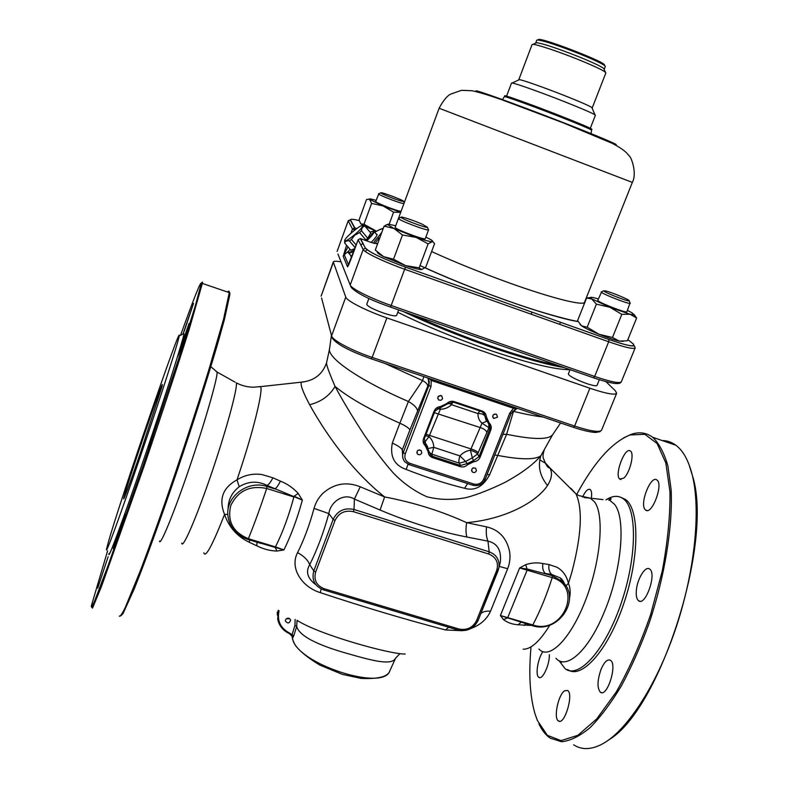<?xml version="1.0" encoding="UTF-8"?>
<svg xmlns="http://www.w3.org/2000/svg" width="788" height="788" viewBox="0 0 788 788"><rect width="100%" height="100%" fill="white"/><g stroke="black" fill="none" stroke-linecap="round" stroke-linejoin="round"><path stroke-width="1.18" d="M272.875 477.784L280.39 481.113C287.246 483.812 293.185 487.93 298.209 493.446L302.356 500.134C297.224 518.78 291.077 535.377 283.926 549.916L276.933 551.058C270.018 550.842 263.271 549.078 256.721 545.769L249.333 542.292C237.237 536.539 228.983 527.261 224.56 514.446C218.532 499.247 222.679 487.723 237.011 479.872C244.704 475.016 253.066 473.263 262.099 474.603L272.875 477.784C270.855 481.901 268.944 484.453 267.122 485.447C257.696 480.719 248.397 481.153 239.227 486.738C231.672 492.667 227.978 500.242 228.126 509.481M462.241 630.705L445.535 629.957C406.5 619.821 364.755 607.381 320.292 592.635C301.794 586.981 289.413 567.971 297.578 552.624C304.099 539.563 309.586 524.828 314.038 508.408C315.702 502.399 318.805 497.218 323.366 492.884C334.447 483.468 346.75 481.438 360.254 486.807L384.613 496.942C349.232 468.811 322.913 428.879 309.645 404.697C302.809 391.922 300.08 384.396 301.469 382.111L301.469 382.111C314.038 380.89 322.391 374.467 326.537 362.854M539.76 459.896L545.759 463.344L549.699 467.698C552.634 472.603 551.905 478.533 547.502 485.497C536.983 501.582 505.896 519.213 466.654 522.671L486.521 526.867C498.932 529.753 506.615 537.938 509.57 551.423C510.496 557.274 509.866 563.026 507.669 568.7L490.56 611.163C486.935 619.191 480.394 624.973 470.938 628.499M531.595 625.426L517.943 624.776C512.22 624.332 507.393 622.609 503.463 619.614L500.39 615.536L519.647 567.951L525.734 564.661C531.713 562.73 537.426 562.366 542.893 563.558L549.019 564.563L556.889 567.222C562.799 570.502 566.651 575.87 568.453 583.317C570.315 587.858 570.66 592.871 569.497 598.358M258.592 386.859L304.454 381.825M297.588 620.678C319.879 634.803 390.365 654.424 405.209 654.04M329.463 349.399L326.596 362.657C326.153 364.46 328.98 372.379 335.067 386.416C348.631 397.694 370.232 409.957 399.861 423.205L408.401 401.496L422.565 380.604L423.816 376.644M309.645 404.697C321.051 401.919 329.522 395.832 335.067 386.416C341.923 399.358 353.448 418.664 364.765 435.754C375.127 450.766 384.544 463.058 393.025 472.642C403.042 483.142 414.389 491.2 427.037 496.824C440.413 500.075 453.701 500.262 466.9 497.395C477.626 494.5 490.294 489.506 504.901 482.414C521.42 473.411 533.397 464.526 540.854 455.769L552.467 435.006M515.027 409.1L513.5 411.346L506.615 434.286L489.594 474.8C483.103 486.738 474.77 491.229 464.595 488.274C445.988 483.704 426.515 477.42 406.165 469.431C394.355 465.314 389.735 456.528 392.316 443.073L399.861 423.205C405.544 425.776 408.893 428.012 409.908 429.913L402.264 449.928L402.796 457.67M341.066 261.911C336.328 261.005 333.738 261.015 333.294 261.941L345.765 297.106C346.621 300.809 366.4 310.896 386.878 317.909L589.897 388.238C605.933 393.616 614.847 395.29 616.649 393.261L615.339 390.779L605.992 381.697M570.059 369.641L568.315 373.985C569.35 376.191 575.329 379.333 586.272 383.431C592.684 385.588 596.26 386.258 597.009 385.45L599.323 379.747M570.039 369.69C555.008 369.799 527.251 362.982 486.767 349.232C453.681 337.628 424.023 325.316 397.782 312.284M398.669 309.93L396.6 315.456C395.566 316.421 391.084 315.584 383.145 312.944C372.891 309.162 367.425 306.286 366.735 304.316L368.902 298.445M547.502 485.497C539.869 476.09 537.652 466.181 540.854 455.769C535.032 459.936 520.513 459.788 497.287 455.336L494.795 454.952M384.613 496.942C414.222 502.596 441.575 511.176 466.654 522.671C465.708 528.502 465.787 533.289 466.9 537.022C438.453 531.467 409.514 522.474 380.082 510.043L384.613 496.942M555.924 658.285C566.316 670.283 588.084 651.243 603.736 613.3C621.89 571.064 626.352 517.519 614.315 504.123L609.794 500.341L610.887 499.316C611.557 498.105 610.158 498.134 606.701 499.425C613.005 495.583 618.511 495.347 623.21 498.725C637.216 508.309 637.167 556.673 621.151 603.322C605.312 650.09 578.894 679.305 565.203 668.795L558.958 660.6M561.824 580.677L562.09 579.673M605.923 499.907L606.573 499.494M561.677 662.176L561.361 661.506M563.607 582.913L563.804 582.155M608.828 500.232L610.946 499.05M620.905 497.346L625.524 499.484C639.59 509.097 639.62 557.461 623.613 604.081C607.775 650.839 581.298 680.014 567.537 669.485M530.964 647.628C528.6 674.164 529.94 696.188 534.963 713.692L537.396 720.518L547.325 735.293L561.046 740.621L577.88 735.303L596.772 718.873L616.315 691.903C629.159 669.179 640.595 643.422 650.622 614.61L662.294 570.837C667.692 541.819 670.253 515.51 669.967 491.919L665.83 462.95L657.123 443.536L644.83 434.286L630.026 434.966C612.01 442.265 594.231 462.073 576.708 494.381M623.879 478.04L619.851 479.124C613.921 475.45 624.982 446.136 630.459 451.081C634.655 453.445 629.937 472.879 623.879 478.04M582.539 497.09C585.445 491.013 588.006 488.491 590.212 489.535C591.601 490.747 591.975 493.672 591.345 498.302M549.354 654.7C549.768 664.639 542.331 680.527 538.815 677.325C535.131 675.355 537.859 658.433 542.893 651.676M564.572 690.81L567.596 690.475C574.058 693.942 564.385 725.975 558.387 720.912C553.353 718.262 558.249 694.671 564.572 690.81M601.264 668.815C604.485 661.743 607.548 658.906 610.464 660.285C617.723 664.353 607.095 697.951 600.357 692.209C596.949 687.806 597.255 680.005 601.264 668.815M636.32 590.823C637.049 579.15 645.421 565.36 649.647 569.064C657.074 573.467 645.362 606.78 638.526 600.732C636.694 599.205 635.955 595.895 636.32 590.823M645.096 509.54C639.354 503.69 650.986 474.622 656.936 480.02C663.732 484.177 651.784 515.716 645.599 510.013L645.096 509.54M228.855 292.476C229.643 291.856 229.958 292.663 229.8 294.889L224.422 319.504L218.355 341.322C208.524 375.147 193.346 422.92 177.024 471.086C160.683 519.046 144.933 562.317 134.246 588.843L122.967 613.714L120.702 615.881M297.046 620.284L296.702 626.44L293.747 635.827L292.535 638.359L292.181 636.783M399.634 653.961L395.625 658.118C392.02 665.899 372.133 660.61 348.887 653.932C326.084 647.638 299.657 638.004 296.702 626.44L294.968 625.386L295.145 619.447M395.625 658.118L389.952 670.519C384.308 692.386 295.697 663.398 292.535 638.359L292.112 636.28L289.708 633.719M285.512 619.831C287.384 617.556 289.088 617.605 290.624 619.979C289.57 623.446 287.837 623.83 285.414 621.121L285.512 619.831M279.09 610.759C276.864 620.845 280.479 628.341 289.935 633.256L292.023 634.773L294.968 625.386M289.935 633.256L289.511 633.621C283.148 630.676 279.228 625.938 277.74 619.427L278.203 610.247M292.466 637.541L292.023 634.773L293.747 635.827M289.708 618.619L286.123 618.915M486.521 526.867C485.91 532.629 486.383 537.386 487.949 541.139L466.9 537.022M499.494 565.439L500.321 562.139C501.552 550.31 497.425 543.316 487.949 541.139L489.2 551.817C496.44 554.654 499.71 559.864 498.991 567.468L478.089 620.442C474.277 628.006 468.111 631.316 459.581 630.42L458.064 630.065M380.082 510.043L354.393 499.07C343.686 492.362 330.29 502.133 328.852 513.579C323.602 532.57 317.219 549.61 309.704 564.7C305.449 571.783 307.517 578.471 315.919 584.775M507.669 568.7L499.247 566.414M323.691 589.936L457.966 630.036L458.833 628.982C466.91 630.567 472.839 627.731 476.612 620.481L496.637 570.611C498.922 562.77 496.292 557.244 488.777 554.023L353.477 511.698C344.977 509.925 338.83 512.83 335.048 520.444L315.663 572.019C313.575 580.007 316.471 585.592 324.341 588.794L323.622 589.916C314.717 586.302 311.437 579.968 313.791 570.926L333.147 519.381C337.431 510.762 344.395 507.462 354.029 509.481L354.393 499.07L360.254 486.807M490.56 611.163C486.255 610.867 483.034 611.626 480.897 613.448M335.048 520.444L333.147 519.381L328.852 513.579L314.038 508.408M445.535 629.957L448.697 627.268M315.663 572.019L313.791 570.926L309.704 564.7C307.98 560.14 303.941 556.121 297.578 552.624M320.292 592.635L321.159 588.961M392.316 443.073C397.97 445.663 401.289 447.948 402.264 449.928L403.239 452.617L428.889 385.44L428.327 378.841M428.426 384.544L409.908 429.913M421.738 453.07L421.196 450.529C417.729 449.485 416.488 450.647 417.463 454.026C419.186 455.208 420.615 454.893 421.738 453.07M497.484 417.187L496.558 414.281C492.943 414.005 491.978 415.404 493.672 418.487L497.484 417.187M516.79 408.145L513.678 408.342L431.243 380.427L430.997 386.563L405.298 453.789C404.077 458.301 405.623 461.492 409.918 463.374L473.657 484.009C478.198 484.994 481.527 483.408 483.655 479.262L509.738 413.139L514.239 407.278M476.376 470.889L475.745 468.269C472.258 467.471 471.106 468.702 472.288 471.963C473.972 472.977 475.331 472.623 476.376 470.889M442.62 398.738L441.743 395.862C438.098 395.409 437.074 396.778 438.66 399.979L440.925 400.314L442.62 398.738M427.618 385.48C427.293 383.864 425.609 382.239 422.565 380.604L385.194 363.554M417.63 411.07C417.098 407.879 414.015 404.687 408.401 401.496C358.441 379.914 326.045 357.062 329.63 348.237L331.423 335.245M408.056 464.24L406.165 469.431M467.589 483.566L464.595 488.274M502.931 434.326L506.615 434.286C534.372 439.97 549.876 439.881 553.117 434.021L560.603 422.989M512.446 411.238L513.5 411.346C524.936 414.143 534.737 416.025 542.902 416.99M431.765 379.333L431.243 380.427L428.682 378.289M503.463 619.614L507.63 617.881L500.39 615.536L532.806 624.943C563.233 635.502 583.701 586.302 552.201 577.614L519.647 567.951L527.438 569.074L552.339 575.673L551.639 574.422L545.326 573.487C543.04 571.241 542.223 567.941 542.893 563.558M525.734 564.661L527.251 569.832L507.63 617.881L532.038 625.564L532.806 624.943C540.144 611.045 546.606 595.265 552.201 577.614L552.339 575.673L562.346 581.583L560.238 577.89L551.639 574.422C549.275 572.187 548.409 568.897 549.019 564.563M247.924 539.455C236.607 535.525 229.978 527.891 228.037 516.573C229.978 527.842 236.597 535.426 247.915 539.347L248.387 538.697L275.455 546.911L283.926 549.916L275.209 547.424L275.455 546.911C282.715 532.383 288.851 515.736 293.875 496.972L266.689 488.481C249.993 485.083 238.025 490.737 230.795 505.463C227.052 521.193 232.923 532.264 248.387 538.697C254.455 523.646 260.562 506.911 266.689 488.481L267.122 485.447L302.356 500.134L294.101 496.194L298.209 493.446M564.789 584.381L560.238 577.89C561.893 578.924 563.43 581.101 564.829 584.42M255.568 541.671L275.209 547.424L276.933 551.058M570.837 488.274L576.067 493.987C582.884 509.412 581.465 535.535 571.812 572.344L568.453 583.317L565.892 585.986M524.138 625.465L525.931 623.712M517.943 624.776L521.223 622.284M256.721 545.769L257.075 542.223M249.333 542.292L249.697 539.987M203.836 552.812C205.402 558.347 212.307 545.552 224.56 514.446L227.86 514.377M181.723 543.149C182.649 550.556 199.719 509.797 215.774 460.665C228.648 421.59 237.474 387.755 236.38 382.889C241.877 385.765 247.718 387.213 253.903 387.204L260.542 386.534C263.251 389.538 254.751 425.776 240.823 468.368L237.011 479.872L239.227 486.738M280.39 481.113C278.4 485.28 276.558 487.89 274.845 488.954L267.162 486.551C247.609 479.656 224.816 497.179 228.037 516.573M492.983 415.187L494.923 413.936M472.426 468.328L473.509 467.767M417.433 450.726L419.64 449.84M437.921 396.886L440.679 395.448M428.179 451.76L425.333 445.801C423.225 443.811 422.634 441.428 423.55 438.63L434.109 411.139C435.311 408.411 437.409 406.894 440.413 406.588L446.737 403.594C448.884 401.466 451.386 400.806 454.243 401.614L482 410.962C484.728 412.026 486.176 414.005 486.363 416.891L489.112 422.89C491.17 424.88 491.732 427.273 490.786 430.051L480.119 457.217C478.917 459.887 476.848 461.384 473.893 461.699L467.658 464.664C465.541 466.752 463.068 467.412 460.251 466.634L432.612 457.631C429.874 456.587 428.386 454.637 428.179 451.76L429.036 451.465L430.681 455.159L432.829 456.439L460.458 465.452L466.801 463.758L473.726 460.478L479.055 456.626L477.636 454.006L488.816 427.992L488.816 423.875M486.186 420.634L484.216 413.611M434.868 411.267L424.358 438.65L425.687 444.629L424.023 441.408L427.746 446.993M429.115 452.214L431.854 454.174L459.335 463.147L465.649 461.463L472.337 457.828L470.406 450.244C466.309 450.844 462.822 452.736 459.965 455.917L433.784 447.338C433.676 443.142 432.08 439.566 428.997 436.611L440.315 409.287C444.737 409.149 448.471 407.613 451.514 404.687L448.776 402.845M452.795 402.057L451.514 404.687L477.952 413.562C477.853 417.482 479.202 420.694 482.01 423.225L470.406 450.244C474.11 451.416 476.523 452.667 477.636 454.006L472.337 457.828L473.893 461.699M423.55 438.63L424.358 438.709L425.875 444.796L424.781 442.226L428.997 436.611L425.55 435.616M428.445 448.431L433.784 447.338L431.854 454.174L432.612 457.631M437.143 408.42L440.315 409.287L440.187 407.327M467.658 464.664L465.649 461.463L459.965 455.917C458.793 459.246 458.586 461.65 459.335 463.147L460.458 465.452L460.251 466.634M479.764 411.031L477.952 413.562C481.586 413.503 483.881 414.34 484.847 416.074L482.739 412.203L481.576 411.631L482.739 412.203M490.786 430.051L488.659 427.51L482.01 423.225L486.58 421.334M666.116 441.891L673.336 444.363M688.87 464.122L692.987 477.39C712.776 543.779 660.127 709.584 609.006 739.735M177.852 355.88L189.031 323.444C188.884 325.434 177.044 359.919 177.792 356.196L177.852 355.88M107.621 550.782L91.349 605.874C91.122 608.159 92.235 606.484 94.688 600.85L108.32 564.957L143.18 465.452L179.497 356.265L195.345 305.724L201.275 283.581C201.127 280.095 194.232 297.312 180.58 335.245M183.082 333.836L193.543 303.38L184.096 331.561M108.133 556.761L97.712 588.104L108.133 556.761M120.84 525.035L124.987 514.062C124.868 516.061 112.576 552.27 113.324 548.418L120.84 525.035M151.001 438.217L160.013 412.922C159.856 415.079 147.464 451.347 148.252 447.348L151.001 438.217M183.24 333.954L183.988 333.6C183.693 338.387 165.529 395.586 144.362 457.611C123.184 519.725 107.158 562.799 109.01 553.432M108.33 542.193C120.16 500.429 181.673 321.228 179.221 335.895C178.738 340.662 160.988 395.99 140.55 455.888C120.101 515.864 104.715 557.687 106.597 548.832L108.33 542.193M161.964 386.701L162.308 385.224C164.465 374.428 124.711 491.003 123.696 498.43C122.987 502.222 130.453 481.951 140.422 452.824L161.964 386.701M119.264 616.049C119.993 616.974 121.943 614.226 125.125 607.814L140.136 571.28C150.262 544.626 161.727 512.633 174.532 475.312C187.327 437.576 198.743 402.471 208.79 369.986L223.595 319.091L229.259 292.614C229.229 290.821 228.687 290.634 227.614 292.053M201.334 283.552C202.24 281.799 202.614 281.621 202.467 283.01L189.307 328.951C178.295 363.997 161.54 414.921 144.174 465.915L101.386 586.725L92.521 608.109L91.881 607.518M623.594 437.892L630.961 434.434C639.088 431.607 646.347 432.563 652.74 437.32C659.132 443.437 664.185 452.992 667.909 465.974L671.13 489.762C672.834 526.079 665.023 575.378 649.401 622.392C641.038 645.451 631.749 666.53 621.515 685.639C611.005 703.083 600.486 717.119 589.966 727.757C579.702 736.209 570.226 740.868 561.539 741.744L550.152 738.12C545.66 735.017 541.908 730.249 538.894 723.817M573.684 744.818C581.357 749.9 590.517 749.831 601.155 744.611C625.583 732.426 655.636 687.481 675.109 630.351C694.602 573.24 700.896 511.609 692.613 476.464C688.958 461.216 683.373 450.805 675.868 445.23C671.691 442.147 667.14 440.591 662.196 440.561M564.257 367.622C545.828 364.43 521.154 357.506 490.234 346.858C458.99 335.915 430.071 324.163 403.466 311.605M379.983 237.306L379.186 238.252L377.413 237.858L381.776 232.421M382.86 229.485C382.298 228.402 379.599 229.338 374.753 232.312M379.589 238.4L379.186 238.252C376.674 240.764 375.512 242.359 375.728 243.068L374.044 243.334M370.232 242.103L360.244 238.567L358.116 239.798L347.547 266.817L343.194 256.307L346.562 245.235M350.739 255.489L350.65 256.09L352.019 256.484L358.136 239.759M347.941 246.851L343.194 256.307M371.109 242.418C375.098 238.409 377.107 235.75 377.117 234.41L376.122 233.938M365.208 251.402L367.198 249.757M590.557 297.529L586.627 297.962L592.251 299.085L609.892 307.271L621.83 314.353L612.473 337.471L599.018 334.279C590.773 330.901 584.962 328.084 581.564 325.828L587.168 327.217L599.018 334.279C607.341 337.619 614.069 339.884 619.201 341.076L627.376 340.79L636.635 318.027L634.143 314.51M586.627 297.962L577.584 320.637L581.564 325.828L580.037 324.469M623.2 341.381L619.201 341.076L612.473 337.471M376.408 231.268L365.189 226.412M363.869 225.742L360.54 223.556M377.403 252.209C377.127 252.928 379.195 254.406 383.598 256.642L393.527 259.213L405.613 265.595L383.598 256.642L375.295 250.072L384.091 226.136L393.99 228.5L402.491 235.001L393.527 259.213M421.846 269.516L421.718 269.526C419.265 269.663 413.897 268.344 405.613 265.595L419.127 267.871L421.718 269.526L425.747 267.171L434.582 243.63L432.701 241.621C433.311 241.098 431.115 239.641 426.111 237.247L425.875 237.129M598.368 298.957L594.96 297.982C591.896 297.204 590.439 297.106 590.567 297.667L596.408 304.148L609.892 307.271L630.085 314.254L634.025 314.757L632.173 312.905L627.425 310.383M630.085 302.917L626.864 311.762C626.972 313.663 596.388 301.637 597.816 300.336L601.618 291.747M630.301 303.281L630.252 303.331C629.602 304.72 600.683 293.363 601.205 291.924L601.214 291.865M605.361 290.87L603.746 290.821C603.332 292.062 628.588 301.981 629.169 300.799C630.833 300.258 611.222 292.092 605.361 290.87M621.83 314.353L630.085 314.254L636.635 318.027M596.408 304.148L587.168 327.217M376.132 200.379L375.364 200.152C371.168 198.94 369.109 198.606 369.198 199.167L366.519 199.502L359.042 220.039L360.865 223.881L363.997 224.255L376.487 231.229M369.198 199.167L383.244 206.003L393.596 212.189L389.164 224.235M393.596 212.189L400.698 212.356M368.764 199.236L369.68 199.669L371.611 203.393L383.244 206.003L400.737 212.258M401.062 211.381L398.994 210.938C391.971 209.184 374.763 202.191 375.728 201.492L378.821 193.72M403.899 203.688L401.831 203.225C394.995 201.452 378.141 194.666 378.536 193.858L378.536 193.809M401.151 201.019L403.574 201.423C405.121 200.782 380.023 191.317 380.762 192.824C380.446 193.523 395.172 199.453 401.151 201.019M371.611 203.393L363.997 224.255M387.962 224.225L384.091 226.136M402.491 235.001L416.113 237.395L428.12 243.856L419.127 267.871M428.12 243.856L432.139 241.719C429.746 241.68 424.407 240.232 416.113 237.395L393.99 228.5L387.627 224.61L386.09 224.876M395.734 225.752L388.514 224.186L387.627 224.61M398.452 218.384L395.182 227.259C393.744 228.697 425.481 240.675 425.313 238.626L428.574 229.84C427.923 231.337 397.989 220.029 398.452 218.453L398.905 218.246M422.26 224.216C414.133 220.542 400.383 216.02 401.043 217.261C400.668 218.631 426.81 228.51 427.401 227.23L422.26 224.216M591.581 130.168L591.936 129.271C590.862 128.198 579.663 123.47 558.357 115.087C531.87 104.715 504.005 94.718 504.704 95.791L504.369 96.688C503.66 95.634 531.526 105.641 558.002 116.003C579.308 124.386 590.507 129.104 591.581 130.168L590.99 133.98M590.31 128.277L595.393 115.265L594.95 114.812C591.552 112.753 580.992 108.212 563.253 101.189C540.371 92.166 515.46 83.331 512.141 83.016L511.51 83.065L506.576 96.136M592.044 107.986L591.827 107.473C588.813 105.582 579.574 101.563 564.11 95.427C544.183 87.537 522.405 79.883 519.371 79.657L518.868 79.893M592.231 107.907L605.854 72.929L605.361 72.191C602.209 69.797 593.078 65.542 577.978 59.415C558.367 51.496 536.658 44.286 532.924 44.384L532.067 44.601L518.79 79.716M604.15 69.334L603.805 68.517C600.85 66.251 592.379 62.282 578.392 56.588C557.116 48.235 543.168 43.606 536.539 42.69L535.732 43.074M604.258 69.216L605.312 66.507L604.849 65.778C601.894 63.483 593.423 59.494 579.456 53.811C558.219 45.458 544.262 40.838 537.593 39.961L536.756 40.198L535.732 42.907M537.977 39.784L538.795 39.4C544.636 38.72 600.446 60.154 604.337 64.557L604.682 65.384M373.138 231.15L374.044 231.327L376.625 234.538M374.142 231.583C374.044 233.13 371.562 236.213 366.716 240.842M354.068 250.86C350.493 253.076 348.601 253.697 348.375 252.712L348.444 251.914M349.882 249.126L348.473 251.589C348.306 253.046 350.296 252.456 354.452 249.816M360.874 245.078L363.051 243.256M366.016 240.596C371.237 235.622 373.65 232.509 373.266 231.258L369.946 232.066M354.876 248.644L350.749 250.151M370.793 233.071L367.73 238.173L365.445 240.389M371.059 233.455L364.775 225.811L362.667 225.624C362.716 227.023 360.008 230.086 354.531 234.834C348.306 239.857 345.026 241.719 344.691 240.419C344.977 237.474 361.978 223.506 362.677 225.634L364.775 225.811M344.671 240.645L344.671 243.009C345.282 241.197 346.848 240.498 349.38 240.901L351.418 239.483L354.797 235.169L359.633 232.578L361.465 230.746C361.653 228.057 362.776 226.501 364.844 226.067M350.926 250.357L344.671 243.009M355.201 247.757L349.38 240.901M356.176 245.088L351.418 239.483M365.908 239.995L359.633 232.578M367.73 238.173L361.465 230.746M523.143 649.174C530.826 649.489 539.741 641.452 549.876 625.091M321.583 298.031L331.59 335.865C332.221 340.13 351.744 350.581 372.163 357.417L371.306 358.855C349.547 351.123 336.486 344.159 332.152 337.973L331.59 335.865L345.765 297.106M333.324 262.453L321.09 296.19L333.294 261.941M386.878 317.909L372.163 357.417L574.61 426.062L589.897 388.238M573.467 427.342L371.404 358.865L573.467 427.342L574.61 426.062C590.606 431.282 599.599 432.642 601.579 430.169L616.649 393.261M584.026 497.524L590.35 498.193L594.447 501.789C604.455 514.475 601.077 559.598 585.976 599.136C570.995 638.832 549.138 660.62 538.913 649.007M544.281 449.869C543.129 453.327 542.755 455.888 543.159 457.572C545.857 465.038 548.034 468.407 549.699 467.698L576.067 493.987L578.875 495.593L590.35 498.193L602.987 499.582M216.129 371.512L235.159 382.2M210.82 366.666L217.124 372.074C217.724 377.708 205.116 421.698 189.356 467.855C173.606 514.091 159.974 547.049 159.491 541.041M277.287 612.03L277.396 615.142M353.477 511.698L354.029 509.481L489.2 551.817L488.777 554.023M498.085 570.65L478.089 620.442L476.612 620.481M324.341 588.794L458.833 628.982M496.637 570.611L498.095 570.63L499.513 565.38M430.997 386.563L428.889 385.44L429.332 381.668L427.707 377.964M409.918 463.374L409.041 464.634L404.924 461.935C402.619 459.187 402.057 456.075 403.239 452.617L405.298 453.789M473.657 484.009L472.662 485.162M485.132 479.242L483.655 479.262M487.092 474.455L489.594 474.8M509.738 413.139L511.185 413.227M486.363 416.891L485.221 416.685L488.284 423.343L489.112 422.89M480.119 457.217L479.055 456.626L489.998 428.554L489.85 425.727L488.324 423.383M453.809 402.304L481.498 411.612L453.829 402.304M454.243 401.614L447.328 404.008L446.737 403.594M447.279 404.008L440.364 407.278L440.413 406.588M453.76 402.284L447.328 404.008L434.109 411.139M425.333 445.801L426.2 445.082L429.036 451.465L425.116 442.541L427.766 447.023M478.168 452.667C477.045 451.337 474.632 450.086 470.929 448.914L426.062 434.267M486.836 432.277C486.019 430.258 483.753 428.662 480.04 427.5L434.346 412.695M481.498 411.612L482 410.962M593.462 377.787L390.651 307.133L593.462 377.797L594.664 376.447C610.71 381.875 619.604 383.648 621.348 381.756C620.087 384.288 615.694 385.105 593.62 377.856M337.954 254.051L350.187 285.029C351.103 288.556 370.971 298.524 391.469 305.596L594.664 376.447L608.691 341.765L404.973 269.348C384.416 262.108 364.312 252.495 363.179 249.491L358.116 239.798L360.244 238.567L365.415 248.2L363.179 249.491L350.187 285.029L351.251 287.502C356.974 293.372 370.074 299.913 390.562 307.103L405.465 267.102L608.937 339.51L608.691 341.765C624.756 347.341 633.582 349.399 635.158 347.932L621.348 381.756M337.097 251.461L348.257 220.65L337.097 251.461M558.337 365.553C540.371 361.869 517.795 355.329 490.589 345.942C463.177 336.358 437.192 325.976 412.636 314.796M359.19 220.63C352.965 219.044 350.089 218.837 350.552 220.019L348.316 221.064L352.472 228.993L354.797 227.909L354.009 230.667M350.552 220.019L354.797 227.909L356.708 228.589M350.896 233.317L352.472 228.993L354.807 230.027M373.817 243.265C373.748 242.389 374.95 240.586 377.413 237.858M374.753 243.502L370.281 242.123M377.61 243.778L375.994 243.522M360.53 238.636L365.415 248.2C369.848 252.564 383.204 258.868 405.465 267.112L608.947 339.52C628.863 346.296 636.773 347.616 632.665 343.469L633.66 344.386M348.463 265.398L347.547 266.817M348.631 251.106L344.267 254.78L348.621 265.093M632.665 343.469L627.859 339.608M365.76 248.289C369.799 252.534 383.037 258.809 405.465 267.102M431.617 251.549C454.39 261.971 479.872 272.284 508.043 282.478C551.767 298.248 583.938 306.217 584.588 302.159L583.711 305.291M578.077 321.603C549.541 317.022 469.451 288.772 420.014 265.507M439.123 108.242C443.161 100.628 447.023 95.909 450.716 94.087L461.502 90.325L472.061 90.738C478.799 92.176 488.708 95.181 501.779 99.741L563.45 122.938L612.384 143.406C624.323 149.72 627.061 153.158 628.972 155.709C630.932 156.034 637.423 172.956 632.34 182.412L439.123 108.242L398.492 218.325M614.039 144.243C623.712 147.061 600.476 137.073 562.543 122.307C512.83 102.883 465.107 85.902 478.257 92.117M573.615 427.391C583.169 430.514 590.478 432.198 595.551 432.464L599.776 431.745L601.579 430.169M623.21 498.725L625.524 499.484M389.784 670.874C388.051 676.656 378.486 679.167 361.101 678.409L342.396 674.38L319.869 665.102C307.901 657.881 299.706 651.262 295.283 645.224C293.392 641.787 292.368 639.127 292.21 637.256L292.171 636.527M277.74 619.427C279.228 625.977 283.158 630.735 289.531 633.69L292.112 636.28M285.414 621.121L285.384 620.422M459.581 630.42C468.131 631.355 474.307 628.026 478.089 620.442M404.924 461.935L409.041 464.634M409.149 464.664L472.701 485.221M472.83 485.26C478.444 486.452 482.551 484.492 485.152 479.38L511.215 413.345L517.233 408.292M532.186 625.603C557.609 634.586 582.105 599.254 562.346 581.583M261.202 543.474L247.974 539.465M492.618 416.822L493.672 418.487M471.519 470.446L472.288 471.963M416.793 452.332L417.463 454.026M437.655 398.009L438.66 399.979M429.716 452.893L429.036 451.465M440.325 407.317L434.907 411.238L424.358 438.709M645.599 510.013L647.046 510.496M179.221 335.895L183.988 333.6M638.526 600.732L640.161 601.244M600.357 692.209L601.874 692.662M558.387 720.912L559.618 721.266M538.815 677.325L539.839 677.631M619.851 479.124L621.023 479.518M229.8 294.889L229.209 293.717M202.417 283.444L229.259 292.614M630.026 434.966L630.961 434.434M652.74 437.32L675.868 445.23M692.987 477.39L692.613 476.464M201.275 283.581L202.467 283.01M532.058 312.146L531.24 314.235M560.495 322.272L559.667 324.341M348.257 220.65L350.256 219.941L354.482 227.821L356.698 228.599M374.724 232.283C380.171 229.209 382.978 228.018 383.145 228.697M374.852 243.531L375.462 243.039L377.619 243.738M352 256.524L348.483 265.467M608.947 339.52C619.161 343.076 626.657 345.193 631.444 345.883L634.458 345.952L635.158 347.932M425.047 267.762C452.933 280.361 482.827 292.21 514.722 303.321C543.405 313.486 572.846 320.933 577.978 321.415M590.567 297.667L588.764 297.953M603.746 290.821L601.205 291.924M629.169 300.799L630.252 303.331M634.025 314.757L636.438 317.84M380.762 192.824L378.536 193.858M403.574 201.423L404.214 202.831M401.043 217.261L398.452 218.453M427.401 227.23L428.574 229.84M632.34 182.412L584.588 302.159M504.369 96.688L502.251 99.918M519.371 79.657L512.141 83.016M591.827 107.473L594.95 114.812M536.539 42.69L532.924 44.384M603.805 68.517L605.361 72.191M538.795 39.4L537.593 39.961M604.337 64.557L604.849 65.778M348.749 253.145L351.251 256.08M373.266 231.258L374.044 231.327M364.834 225.998L371.059 233.386"/></g></svg>
